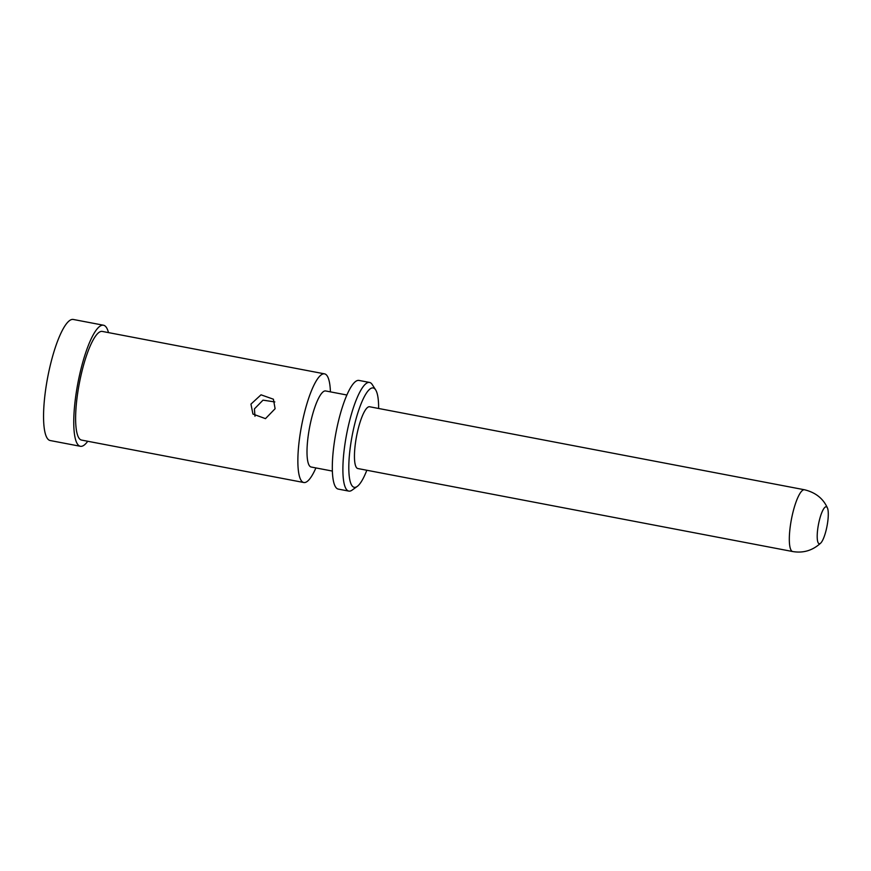<?xml version="1.0" encoding="UTF-8"?>
<svg xmlns="http://www.w3.org/2000/svg" width="871" height="871" viewBox="0 0 871 871"><rect width="100%" height="100%" fill="white"/><g stroke="black" fill="none" stroke-linecap="round" stroke-linejoin="round"><path stroke-width="1.31" d="M369.554 382.445A55.309 12.815 -79.2 0 0 349.097 422.86A55.309 12.815 100.8 0 0 348.814 491.102L338.242 489.088A55.309 12.815 100.8 0 1 338.525 420.835A55.309 12.815 -79.2 0 1 358.994 380.431L369.554 382.445A55.309 12.815 -79.2 0 1 372.255 384.59L375.673 389.925A50.572 11.715 -79.2 0 1 378.624 408.477M348.814 491.102A55.309 12.815 100.8 0 0 352.113 490.112L357.252 486.41A50.572 11.715 100.8 0 0 366.833 470.253M375.673 389.925A50.572 11.715 -79.2 0 0 354.486 424.917A50.572 11.715 100.8 0 0 357.252 486.41M357.981 429.73A31.443 7.284 -79.2 0 1 369.609 406.757L804.488 489.763A31.443 7.284 -79.2 0 0 792.85 512.736A31.443 7.284 100.8 0 0 792.686 551.539L357.818 468.533A31.443 7.284 100.8 0 1 357.981 429.73M827.45 508.011A18.803 4.355 -79.2 0 0 819.317 520.531A18.803 4.355 100.8 0 0 817.259 538.474A18.803 4.355 100.8 0 0 820.765 543.036A18.803 4.355 100.8 0 0 826.176 530.004A18.803 4.355 -79.2 0 0 827.45 508.011C823.247 498.56 815.594 492.474 804.488 489.763M332.363 471.069L311.154 467.019A38.716 8.971 100.8 0 1 311.35 419.245A38.716 8.971 -79.2 0 1 325.678 390.959L346.887 395.009M330.425 391.874A55.309 12.815 -79.2 0 0 324.545 373.855A55.309 12.815 -79.2 0 0 304.077 414.258A55.309 12.815 100.8 0 0 303.805 482.512A55.309 12.815 100.8 0 0 315.901 467.934M303.805 482.512L81.558 440.084A55.309 12.815 100.8 0 1 81.83 371.841A55.309 12.815 -79.2 0 1 102.299 331.426L324.545 373.855M250.946 404.122L261.028 394.813L273.407 399.212L275.105 408.728L265.47 418.646L252.938 414.052L250.946 404.122M274.833 401.934L263.02 400.148L254.408 408.891L254.985 416.251M87.742 441.27A61.634 14.284 100.8 0 1 80.372 446.29A61.634 14.284 100.8 0 1 80.676 370.24A61.634 14.284 -79.2 0 1 103.475 325.221A61.634 14.284 -79.2 0 1 108.483 332.613M80.372 446.29L50.17 440.53A61.634 14.284 100.8 0 1 50.474 364.481A61.634 14.284 -79.2 0 1 73.284 319.461L103.475 325.221M792.686 551.539C803.356 553.325 812.708 550.483 820.765 543.036"/></g></svg>
